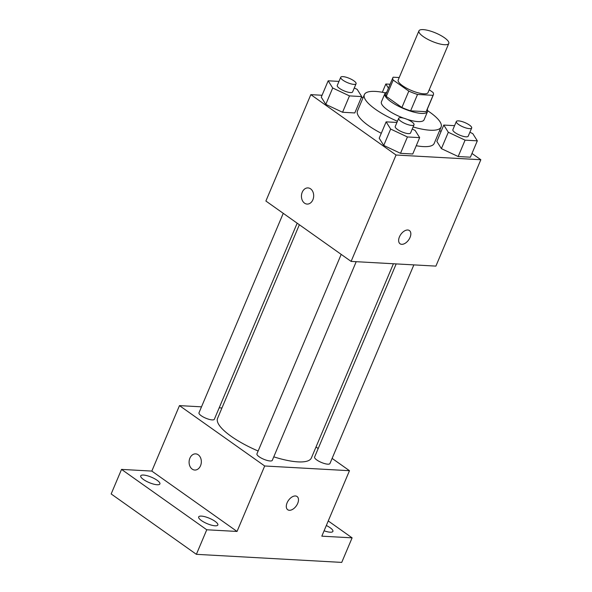 <?xml version="1.0" encoding="UTF-8"?>
<svg xmlns="http://www.w3.org/2000/svg" width="592" height="592" viewBox="0 0 592 592"><rect width="100%" height="100%" fill="white"/><g stroke="black" fill="none" stroke-linecap="round" stroke-linejoin="round"><path stroke-width="0.89" d="M444.459 37.755A16.199 4.551 -157.1 0 1 448.78 43.468A16.199 4.551 -157.1 0 1 432.086 41.359A16.199 4.551 -157.1 0 1 418.936 30.865A16.199 4.551 -157.1 0 1 428.919 30.636A16.199 4.551 -157.1 0 1 444.459 37.755M448.78 43.468L428.038 92.574A16.199 4.551 -157.1 0 1 411.344 90.458A16.199 4.551 -157.1 0 1 398.194 79.964L418.936 30.865M399.215 77.545L393.177 77.212A21.993 6.179 -157.1 0 0 392.859 77.707A21.993 6.179 -157.1 0 0 393.199 80.061L408.813 91.124A21.993 6.179 -157.1 0 0 417.523 94.461L433.063 95.327A21.993 6.179 -157.1 0 0 433.374 94.824A21.993 6.179 -157.1 0 0 433.041 92.47L429.222 89.769M417.523 94.461L410.611 110.83L426.144 111.688L433.063 95.327M433.374 94.824L426.462 111.192A21.993 6.179 -157.1 0 1 426.144 111.688M410.611 110.83A21.993 6.179 -157.1 0 1 401.901 107.492L408.813 91.124M392.859 77.707L385.947 94.076A21.993 6.179 -157.1 0 0 386.28 96.429L401.901 107.492M386.731 92.211A23.14 6.497 22.9 0 0 384.889 93.632A23.14 6.497 22.9 0 0 396.855 105.354A23.14 6.497 22.9 0 0 421.423 113.412A23.14 6.497 22.9 0 0 427.52 111.636A23.14 6.497 22.9 0 0 427.246 109.328M427.52 111.636L424.064 119.821A23.14 6.497 -157.1 0 1 417.967 121.597A23.14 6.497 -157.1 0 1 407.229 119.392M403.603 118.148A23.14 6.497 -157.1 0 1 381.433 101.817L384.889 93.632M386.28 96.429L393.199 80.061M427.668 110.741A41.655 11.699 -157.1 0 1 429.999 112.332A41.655 11.699 -157.1 0 1 441.114 127.028A41.655 11.699 -157.1 0 1 413.12 126.947M397.432 121.271A41.655 11.699 -157.1 0 1 364.376 94.609A41.655 11.699 -157.1 0 1 385.429 92.9M441.114 127.028L434.202 143.39A41.655 11.699 -157.1 0 1 416.243 145.728M381.292 133.296A41.655 11.699 -157.1 0 1 357.464 110.978L364.376 94.609M396.929 122.455L386.125 121.856L379.206 138.225L383.742 145.432L400.51 153.321L412.75 154.001L419.661 137.633L415.133 130.425L412.224 129.056M338.979 81.4L328.175 80.801L321.256 97.169L325.792 104.377L342.561 112.265L354.8 112.946L361.712 96.577L357.183 89.37L354.275 88.001M322.063 95.268L310.83 94.639L396.048 155.015L480.837 159.729L471.987 153.461M441.04 131.535L439.634 130.536M363.133 97.547L361.349 97.451M454.582 125.659L443.778 125.06L436.866 141.429L441.395 148.636L458.171 156.525L470.403 157.198L477.322 140.837L472.786 133.629L469.885 132.26M310.83 94.639L265.889 201.028L351.108 261.405L435.897 266.111L480.837 159.729M351.108 261.405L396.048 155.015M409.42 230.554A8.103 4.795 -54.7 0 1 410.034 237.451A8.103 4.795 -54.7 0 1 400.059 243.771A8.103 4.795 -54.7 0 1 400.828 234.388A8.103 4.795 -54.7 0 1 409.42 230.554A8.103 4.795 -54.7 0 1 410.041 237.459A8.103 4.795 -54.7 0 1 400.051 243.771M310.585 188.833A8.103 6.12 93.2 0 1 313.42 198.098A8.103 6.12 93.2 0 1 307.115 204.077A8.103 6.12 93.2 0 1 301.454 195.656A8.103 6.12 93.2 0 1 308.01 187.908A8.103 6.12 93.2 0 1 310.585 188.833M307.115 204.077A8.103 6.12 93.2 0 1 301.454 195.656A8.103 6.12 93.2 0 1 308.01 187.908M393.414 263.751L311.37 457.964A50.912 14.304 -157.1 0 1 273.77 456.839M258.142 451.008A50.912 14.304 -157.1 0 1 217.575 418.344L299.36 224.738M356.206 261.686L272.298 460.324A8.332 2.338 -157.1 0 1 263.706 459.237A8.332 2.338 -157.1 0 1 256.943 453.842L341.199 254.382M413.86 264.89L329.951 463.529A8.332 2.338 -157.1 0 1 321.367 462.441A8.332 2.338 -157.1 0 1 314.604 457.046L396.189 263.906M297.169 223.191L214.348 419.269A8.332 2.338 -157.1 0 1 205.757 418.181A8.332 2.338 -157.1 0 1 198.993 412.787L283.25 213.327M201.509 406.837L179.472 405.616L264.691 465.985L349.48 470.699L332.119 458.4M318.193 448.536L316.01 446.99M221.956 407.977L219.181 407.821M179.472 405.616L151.818 471.084L121.538 469.397L111.163 493.95L196.381 554.327L206.756 529.773L237.037 531.453L264.691 465.985M196.381 554.327L341.732 562.4L352.107 537.847L328.249 520.953M349.48 470.699L321.819 536.167L352.107 537.847M297.073 496.51A8.103 4.795 -54.7 0 1 297.687 503.415A8.103 4.795 -54.7 0 1 287.712 509.734A8.103 4.795 -54.7 0 1 288.482 500.351A8.103 4.795 -54.7 0 1 297.073 496.518A8.103 4.795 -54.7 0 1 297.687 503.422A8.103 4.795 -54.7 0 1 287.705 509.734M151.818 471.084L237.037 531.453M198.239 454.797A8.103 6.12 93.2 0 1 201.073 464.061A8.103 6.12 93.2 0 1 194.768 470.041A8.103 6.12 93.2 0 1 189.107 461.619A8.103 6.12 93.2 0 1 195.663 453.872A8.103 6.12 93.2 0 1 198.239 454.797M194.768 470.041A8.103 6.12 93.2 0 1 189.107 461.619A8.103 6.12 93.2 0 1 195.663 453.872M201.421 516.106A10.404 2.923 -157.1 0 1 212.461 519.732A10.404 2.923 -157.1 0 1 217.841 525A10.404 2.923 -157.1 0 1 207.119 523.646A10.404 2.923 -157.1 0 1 198.675 516.905A10.404 2.923 -157.1 0 1 201.421 516.106M143.471 475.05A10.404 2.923 -157.1 0 1 154.512 478.676A10.404 2.923 -157.1 0 1 159.892 483.945A10.404 2.923 -157.1 0 1 149.169 482.591A10.404 2.923 -157.1 0 1 140.726 475.85A10.404 2.923 -157.1 0 1 143.471 475.05M121.538 469.397L206.756 529.773M326.325 525.504A10.404 2.923 -157.1 0 1 332.911 531.394A10.404 2.923 -157.1 0 1 324.098 530.787M390.098 84.242L385.829 84.005L388.441 88.164M382.336 92.278L385.829 84.005M328.175 80.801L332.704 88.008L349.48 95.897L361.712 96.577M356.073 83.746L352.617 91.93A8.332 2.338 -157.1 0 1 344.033 90.842A8.332 2.338 -157.1 0 1 337.27 85.448L340.726 77.263A8.332 2.338 -157.1 0 1 345.861 77.145A8.332 2.338 -157.1 0 1 353.853 80.808A8.332 2.338 -157.1 0 1 356.073 83.746A8.332 2.338 -157.1 0 1 347.489 82.658A8.332 2.338 -157.1 0 1 340.726 77.263M321.256 97.169L325.792 104.377L332.704 88.008M325.792 104.377L342.561 112.265L349.48 95.897M342.561 112.265L354.8 112.946M443.778 125.06L448.314 132.268L465.083 140.156L477.322 140.837M471.683 128.005L468.22 136.19A8.332 2.338 -157.1 0 1 459.636 135.102A8.332 2.338 -157.1 0 1 452.873 129.707L456.328 121.523A8.332 2.338 -157.1 0 1 461.464 121.404A8.332 2.338 -157.1 0 1 469.456 125.067A8.332 2.338 -157.1 0 1 471.683 128.005A8.332 2.338 -157.1 0 1 463.092 126.917A8.332 2.338 -157.1 0 1 456.328 121.523M436.866 141.429L441.395 148.636L448.314 132.268M441.395 148.636L458.171 156.525L465.083 140.156M458.171 156.525L470.403 157.198M386.125 121.856L390.653 129.063L407.429 136.952L419.661 137.633M414.023 124.801L410.567 132.985A8.332 2.338 -157.1 0 1 401.983 131.898A8.332 2.338 -157.1 0 1 395.219 126.503L398.675 118.319A8.332 2.338 -157.1 0 1 403.811 118.2A8.332 2.338 -157.1 0 1 411.803 121.863A8.332 2.338 -157.1 0 1 414.023 124.801A8.332 2.338 -157.1 0 1 405.439 123.713A8.332 2.338 -157.1 0 1 398.675 118.319M379.206 138.225L383.742 145.432L390.653 129.063M383.742 145.432L400.51 153.321L407.429 136.952M400.51 153.321L412.75 154.001"/></g></svg>
